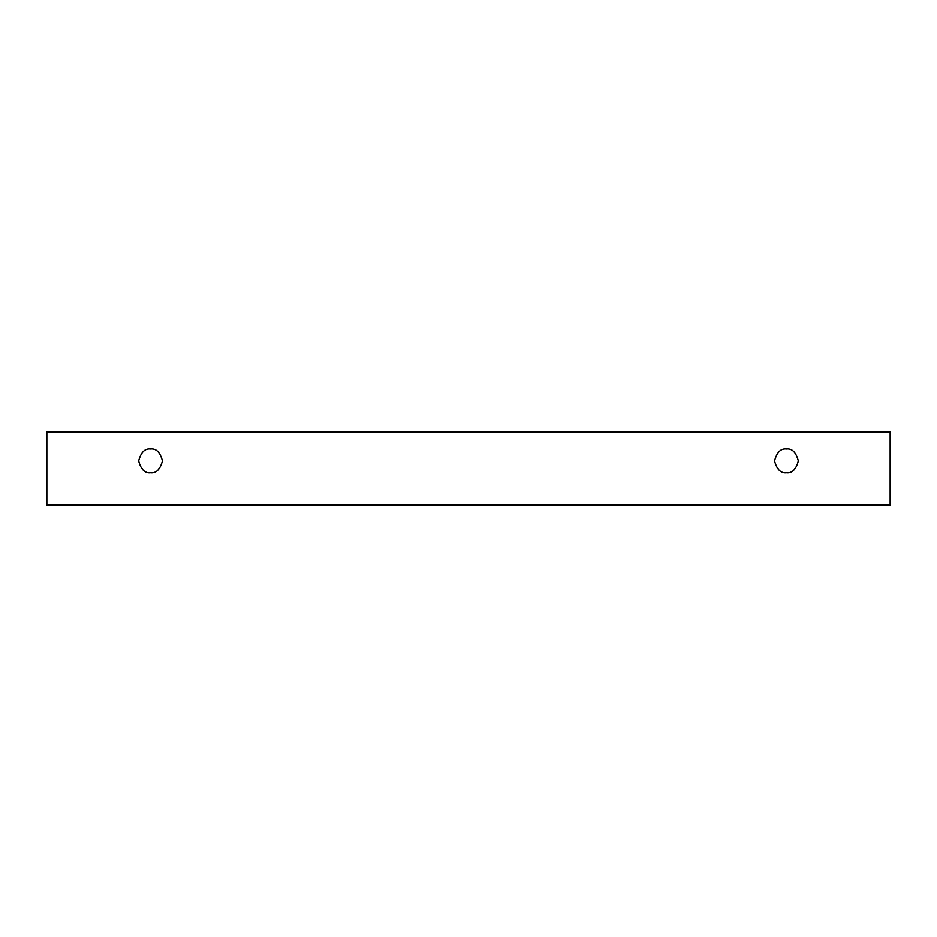 <?xml version="1.0" encoding="UTF-8"?>
<svg xmlns="http://www.w3.org/2000/svg" width="937" height="937" viewBox="0 0 937 937"><rect width="100%" height="100%" fill="white"/><g stroke="black" fill="none" stroke-linecap="round" stroke-linejoin="round"><path stroke-width="1.41" d="M46.85 431.945L890.15 431.945L890.15 505.055L46.85 505.055L46.85 431.945L46.85 505.055L890.15 505.055L890.15 431.945L46.85 431.945M786.436 472.752C780.814 473.431 776.843 469.46 774.536 460.852C776.843 452.243 780.814 448.273 786.436 448.952C792.07 448.273 796.028 452.243 798.336 460.852C796.028 469.46 792.07 473.431 786.436 472.752C792.07 473.431 796.028 469.46 798.336 460.852C796.028 452.243 792.07 448.273 786.436 448.952C780.814 448.273 776.843 452.243 774.536 460.852C776.843 469.46 780.814 473.431 786.436 472.752M150.564 472.752C144.93 473.431 140.972 469.46 138.664 460.852C140.972 452.243 144.93 448.273 150.564 448.952C156.186 448.273 160.157 452.243 162.464 460.852C160.157 469.46 156.186 473.431 150.564 472.752C156.186 473.431 160.157 469.46 162.464 460.852C160.157 452.243 156.186 448.273 150.564 448.952C144.93 448.273 140.972 452.243 138.664 460.852C140.972 469.46 144.93 473.431 150.564 472.752"/></g></svg>
